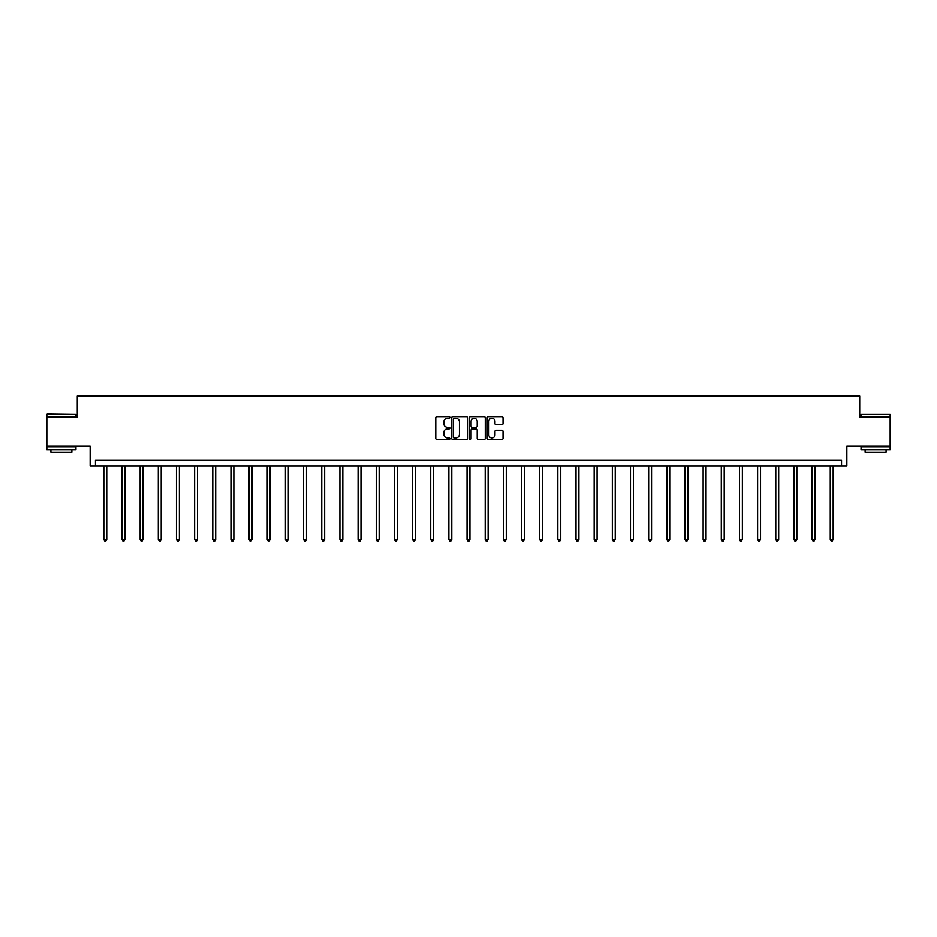 <?xml version="1.0" encoding="UTF-8"?>
<svg xmlns="http://www.w3.org/2000/svg" width="937" height="937" viewBox="0 0 937 937"><rect width="100%" height="100%" fill="white"/><g stroke="black" fill="none" stroke-linecap="round" stroke-linejoin="round"><path stroke-width="1.41" d="M449.877 417.41A0.796 0.796 0 0 0 449.069 416.614L436.935 416.614A1.148 1.148 0 0 0 435.787 417.75L435.787 438.317A1.148 1.148 0 0 0 436.935 439.465L449.069 439.465A0.796 0.796 0 0 0 449.877 438.657A0.796 0.796 0 0 0 449.069 437.86L447.499 437.86A3.654 3.654 0 0 1 443.845 434.206L443.845 432.496A3.654 3.654 0 0 1 447.499 428.83L449.069 428.83A0.796 0.796 0 0 0 449.877 428.033A0.796 0.796 0 0 0 449.069 427.237L447.499 427.237A3.654 3.654 0 0 1 443.845 423.583L443.845 421.861A3.654 3.654 0 0 1 447.499 418.207L449.069 418.207A0.796 0.796 0 0 0 449.877 417.41M890.15 416.977L859.709 416.977L859.709 396.023L77.291 396.023L77.291 416.977L46.85 416.977L46.85 446.082L90.151 446.082L90.151 465.865L846.849 465.865L846.849 446.082L890.15 446.082L890.15 414.412L861.044 414.412L890.15 414.412M501.892 424.66A1.148 1.148 0 0 0 503.04 423.524L503.04 417.75A1.148 1.148 0 0 0 501.892 416.614L488.411 416.614A1.148 1.148 0 0 0 487.263 417.75L487.263 438.317A1.148 1.148 0 0 0 488.411 439.465L501.892 439.465A1.148 1.148 0 0 0 503.04 438.317L503.04 431.348A1.148 1.148 0 0 0 501.892 430.2L496.13 430.2A1.148 1.148 0 0 0 494.982 431.348L494.982 434.803A3.057 3.057 0 0 1 491.925 437.86A3.057 3.057 0 0 1 488.868 434.803L488.868 421.263A3.057 3.057 0 0 1 491.925 418.207A3.057 3.057 0 0 1 494.982 421.263L494.982 423.524A1.148 1.148 0 0 0 496.13 424.66L501.892 424.66M841.543 465.865L841.543 460.044L95.457 460.044L95.457 465.865M467.504 417.75A1.148 1.148 0 0 0 466.357 416.614L452.876 416.614A1.148 1.148 0 0 0 451.728 417.75L451.728 438.317A1.148 1.148 0 0 0 452.876 439.465L466.357 439.465A1.148 1.148 0 0 0 467.504 438.317L467.504 417.75M470.643 416.614L484.124 416.614A1.148 1.148 0 0 1 485.272 417.75L485.272 438.317A1.148 1.148 0 0 1 484.124 439.465L478.35 439.465A1.148 1.148 0 0 1 477.214 438.317L477.214 429.978A1.148 1.148 0 0 0 476.066 428.83L472.248 428.83A1.148 1.148 0 0 0 471.1 429.978L471.1 438.657A0.796 0.796 0 0 1 470.304 439.465A0.796 0.796 0 0 1 469.496 438.657L469.496 417.75A1.148 1.148 0 0 1 470.643 416.614M454.129 418.207A0.796 0.796 0 0 0 453.332 419.003L453.332 437.064A0.796 0.796 0 0 0 454.129 437.86L455.792 437.86A3.654 3.654 0 0 0 459.446 434.206L459.446 421.861A3.654 3.654 0 0 0 455.792 418.207L454.129 418.207M477.214 421.322A3.057 3.057 0 0 0 474.157 418.265A3.057 3.057 0 0 0 471.1 421.322L471.1 426.089A1.148 1.148 0 0 0 472.248 427.237L476.066 427.237A1.148 1.148 0 0 0 477.214 426.089L477.214 421.322M103.831 465.865L103.831 539.466L106.748 539.466L106.748 465.865M106.748 539.466L105.869 540.977L104.71 540.977L103.831 539.466M47.201 414.06L75.956 414.412L47.201 414.06M61.397 449.573L46.85 449.573L46.85 446.656L75.956 446.656L75.956 449.573L61.397 449.573M71.88 449.573L71.88 452.243L50.926 452.243L50.926 449.573M875.603 449.573L861.044 449.573L861.044 446.656L890.15 446.656L890.15 449.573L875.603 449.573M886.074 449.573L886.074 452.243L865.12 452.243L865.12 449.573M121.997 465.865L121.997 539.466L124.902 539.466L124.902 465.865M124.902 539.466L124.035 540.977L122.864 540.977L121.997 539.466M140.152 465.865L140.152 539.466L143.068 539.466L143.068 465.865M143.068 539.466L142.19 540.977L141.03 540.977L140.152 539.466M158.318 465.865L158.318 539.466L161.223 539.466L161.223 465.865M161.223 539.466L160.356 540.977L159.185 540.977L158.318 539.466M176.472 465.865L176.472 539.466L179.389 539.466L179.389 465.865M179.389 539.466L178.51 540.977L177.351 540.977L176.472 539.466M194.638 465.865L194.638 539.466L197.543 539.466L197.543 465.865M197.543 539.466L196.676 540.977L195.505 540.977L194.638 539.466M212.793 465.865L212.793 539.466L215.709 539.466L215.709 465.865M215.709 539.466L214.831 540.977L213.671 540.977L212.793 539.466M230.959 465.865L230.959 539.466L233.863 539.466L233.863 465.865M233.863 539.466L232.997 540.977L231.826 540.977L230.959 539.466M249.113 465.865L249.113 539.466L252.03 539.466L252.03 465.865M252.03 539.466L251.151 540.977L249.992 540.977L249.113 539.466M267.279 465.865L267.279 539.466L270.184 539.466L270.184 465.865M270.184 539.466L269.317 540.977L268.158 540.977L267.279 539.466M285.445 465.865L285.445 539.466L288.35 539.466L288.35 465.865M288.35 539.466L287.472 540.977L286.312 540.977L285.445 539.466M303.6 465.865L303.6 539.466L306.516 539.466L306.516 465.865M306.516 539.466L305.638 540.977L304.478 540.977L303.6 539.466M321.766 465.865L321.766 539.466L324.67 539.466L324.67 465.865M324.67 539.466L323.792 540.977L322.633 540.977L321.766 539.466M339.92 465.865L339.92 539.466L342.837 539.466L342.837 465.865M342.837 539.466L341.958 540.977L340.799 540.977L339.92 539.466M358.086 465.865L358.086 539.466L360.991 539.466L360.991 465.865M360.991 539.466L360.124 540.977L358.953 540.977L358.086 539.466M376.241 465.865L376.241 539.466L379.157 539.466L379.157 465.865M379.157 539.466L378.279 540.977L377.119 540.977L376.241 539.466M394.407 465.865L394.407 539.466L397.311 539.466L397.311 465.865M397.311 539.466L396.445 540.977L395.273 540.977L394.407 539.466M412.561 465.865L412.561 539.466L415.478 539.466L415.478 465.865M415.478 539.466L414.599 540.977L413.44 540.977L412.561 539.466M430.727 465.865L430.727 539.466L433.632 539.466L433.632 465.865M433.632 539.466L432.765 540.977L431.594 540.977L430.727 539.466M448.882 465.865L448.882 539.466L451.798 539.466L451.798 465.865M451.798 539.466L450.92 540.977L449.76 540.977L448.882 539.466M467.048 465.865L467.048 539.466L469.952 539.466L469.952 465.865M469.952 539.466L469.086 540.977L467.914 540.977L467.048 539.466M485.202 465.865L485.202 539.466L488.118 539.466L488.118 465.865M488.118 539.466L487.24 540.977L486.08 540.977L485.202 539.466M503.368 465.865L503.368 539.466L506.273 539.466L506.273 465.865M506.273 539.466L505.406 540.977L504.235 540.977L503.368 539.466M521.522 465.865L521.522 539.466L524.439 539.466L524.439 465.865M524.439 539.466L523.56 540.977L522.401 540.977L521.522 539.466M539.689 465.865L539.689 539.466L542.593 539.466L542.593 465.865M542.593 539.466L541.727 540.977L540.555 540.977L539.689 539.466M557.843 465.865L557.843 539.466L560.759 539.466L560.759 465.865M560.759 539.466L559.881 540.977L558.721 540.977L557.843 539.466M576.009 465.865L576.009 539.466L578.914 539.466L578.914 465.865M578.914 539.466L578.047 540.977L576.876 540.977L576.009 539.466M594.163 465.865L594.163 539.466L597.08 539.466L597.08 465.865M597.08 539.466L596.201 540.977L595.042 540.977L594.163 539.466M612.329 465.865L612.329 539.466L615.234 539.466L615.234 465.865M615.234 539.466L614.367 540.977L613.208 540.977L612.329 539.466M630.484 465.865L630.484 539.466L633.4 539.466L633.4 465.865M633.4 539.466L632.522 540.977L631.362 540.977L630.484 539.466M648.65 465.865L648.65 539.466L651.555 539.466L651.555 465.865M651.555 539.466L650.688 540.977L649.528 540.977L648.65 539.466M666.816 465.865L666.816 539.466L669.721 539.466L669.721 465.865M669.721 539.466L668.842 540.977L667.683 540.977L666.816 539.466M684.97 465.865L684.97 539.466L687.887 539.466L687.887 465.865M687.887 539.466L687.008 540.977L685.849 540.977L684.97 539.466M703.137 465.865L703.137 539.466L706.041 539.466L706.041 465.865M706.041 539.466L705.174 540.977L704.003 540.977L703.137 539.466M721.291 465.865L721.291 539.466L724.207 539.466L724.207 465.865M724.207 539.466L723.329 540.977L722.169 540.977L721.291 539.466M739.457 465.865L739.457 539.466L742.362 539.466L742.362 465.865M742.362 539.466L741.495 540.977L740.324 540.977L739.457 539.466M757.611 465.865L757.611 539.466L760.528 539.466L760.528 465.865M760.528 539.466L759.649 540.977L758.49 540.977L757.611 539.466M775.777 465.865L775.777 539.466L778.682 539.466L778.682 465.865M778.682 539.466L777.815 540.977L776.644 540.977L775.777 539.466M793.932 465.865L793.932 539.466L796.848 539.466L796.848 465.865M796.848 539.466L795.97 540.977L794.81 540.977L793.932 539.466M812.098 465.865L812.098 539.466L815.003 539.466L815.003 465.865M815.003 539.466L814.136 540.977L812.965 540.977L812.098 539.466M830.252 465.865L830.252 539.466L833.169 539.466L833.169 465.865M833.169 539.466L832.29 540.977L831.131 540.977L830.252 539.466M46.85 416.977L46.85 414.412M75.956 416.977L75.956 414.412M861.044 416.977L861.044 414.412"/></g></svg>
